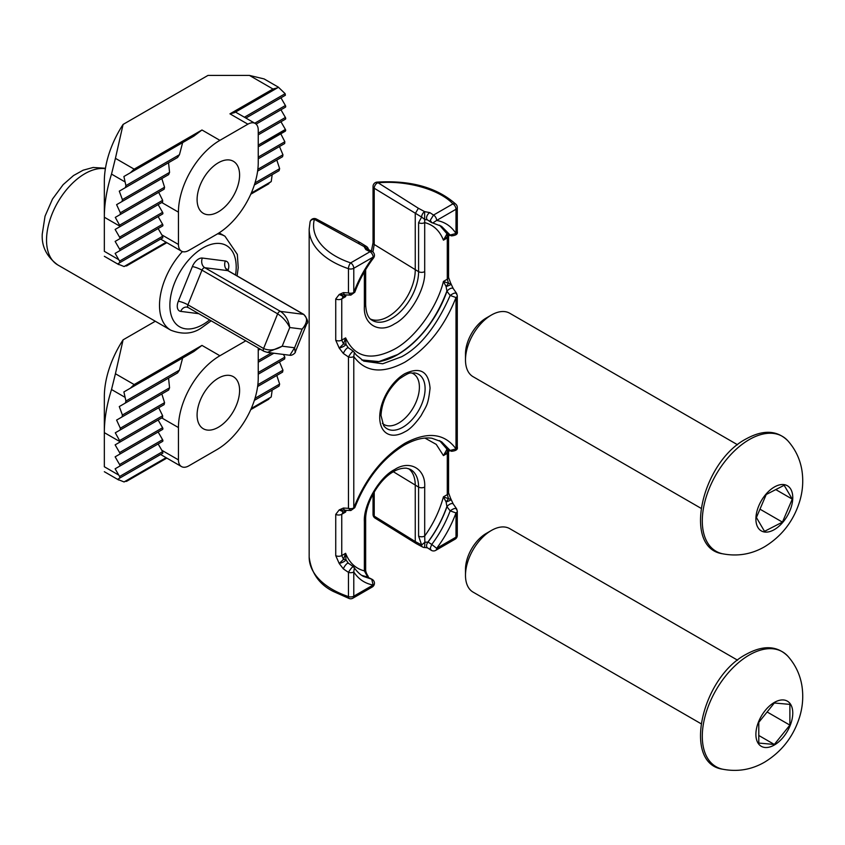 <?xml version="1.0" encoding="UTF-8"?>
<svg xmlns="http://www.w3.org/2000/svg" width="845" height="845" viewBox="0 0 845 845"><rect width="100%" height="100%" fill="white"/><g stroke="black" fill="none" stroke-linecap="round" stroke-linejoin="round"><path stroke-width="1.27" d="M348.457 572.361L343.376 568.907L339.204 563.478L335.74 555.651L335.74 514.383L339.204 509.905L343.376 508.046L348.457 508.32L348.457 356.949L343.376 353.495L339.204 348.066L335.74 340.239L335.74 298.972L339.204 294.493L343.376 292.623L348.457 292.909L348.457 268.678A79.145 45.693 180 0 1 332.349 261.506A79.145 45.693 180 0 1 309.164 229.196L309.164 557.109A79.145 45.693 0 0 0 332.349 589.419A79.145 45.693 0 0 0 348.457 596.591L348.457 572.361C350.696 568.653 352.323 566.794 353.326 566.784L354.361 567.766L353.78 571.959A4.394 2.535 180 0 1 348.457 572.361M368.346 249.528L364.079 246.571L365.843 249.602L370.025 251.725L372.022 251.387A4.394 4.394 0 0 1 373.543 257.957L373.141 257.112A4.394 2.535 -120 0 0 370.025 251.725L350.675 262.89A4.394 2.535 60 0 1 353.78 268.277L373.141 257.112C364.945 268.055 358.491 279.853 353.78 292.507A4.394 2.535 0 0 1 348.457 292.909L350.865 295.095L354.794 292.233L353.78 292.507L353.78 268.277A4.394 2.535 180 0 1 348.457 268.678A4.394 1.806 -71.4 0 1 350.675 262.89A74.751 43.158 180 0 1 335.454 256.119A74.751 43.158 180 0 1 314.361 219.33A4.394 3.549 -165.7 0 0 310.094 221.834L309.164 229.196M372.92 252L374.219 244.48L374.219 188.234A4.394 2.63 -58.2 0 1 377.43 182.911C405.273 179.869 439.326 189.227 452.899 203.877A4.394 3.105 -45.3 0 1 455.994 204.342C437.118 187.505 410.807 180.101 377.06 182.119L418.37 208.25L415.254 213.637L415.254 269.882A38.109 22.002 -60 0 1 388.309 316.558A38.109 22.002 -60 0 1 370.543 319.093M411.515 372.93A29.311 16.921 -60 0 1 413.332 373.754A29.311 16.921 -60 0 1 417.821 397.234A29.311 16.921 -60 0 1 398.671 423.07A29.311 16.921 -60 0 1 384.021 424.517A29.311 16.921 -60 0 1 382.405 423.356M368.346 577.431L367.121 575.625L367.332 576.987L371.726 579.237L373.141 585.015L353.78 596.19L353.78 571.959C358.491 579.174 364.945 583.525 373.141 585.015A4.394 2.535 -120 0 1 372.222 587.032A4.394 4.394 0 0 0 372.022 579.3L372.117 579.353M348.383 563.414L345.964 559.76L345.616 553.317C349.376 562.802 355.629 568.653 364.364 570.871L364.364 521.861C363.223 504.983 379.32 477.076 394.53 469.619C409.719 459.522 425.838 468.817 424.697 487.037L424.697 536.047C433.432 523.731 439.675 510.665 443.435 496.849L446.097 501.951L446.963 506.704L450.174 510.876C454.05 508.067 456.215 507.729 456.691 509.873M431.848 544.518L428.045 542.057A4.394 2.693 123.3 0 0 427.454 547.813L431.13 550.222L430.242 548.225L431.742 544.465C439.315 534.41 445.463 523.224 450.174 510.876L456.004 512.947L456.004 537.166A4.394 2.535 60 0 1 455.096 539.184A4.394 4.394 0 0 0 457.293 535.371A4.394 2.535 180 0 1 456.004 537.166L436.654 548.342L431.848 544.518M430.063 388.193C428.573 371.399 420.187 366.561 404.892 373.659A35.596 20.555 120 0 0 379.722 417.261A35.596 20.555 120 0 0 404.892 431.784C409.624 429.63 415.043 424.201 421.18 415.497C426.419 405.484 428.088 405.822 430.063 388.193M456.649 293.447L453.269 288.61A4.394 2.165 141.1 0 0 446.963 291.293L450.174 295.465C436.538 326.328 420.377 346.746 401.681 356.717L382.753 363.772L363.772 361.132L356.337 355.058L353.252 351.193M418.37 208.25L424.623 211.62A4.394 2.45 -61.7 0 0 421.623 217.07L374.219 188.234A4.394 2.535 180 0 1 373.036 186.502L373.036 242.747A4.394 2.535 0 0 0 374.219 244.48L418.592 271.678A38.268 22.097 -60 0 1 401.576 310.516A38.268 22.097 -60 0 1 371.927 320.16C368.145 318.121 366.054 312.956 365.653 304.654A4.394 2.535 0 0 1 364.364 306.45L364.364 271.879M408.568 468.648A38.109 22.002 -60 0 1 415.254 485.305L415.254 541.55L374.219 516.137L374.219 491.991M431.246 550.296L431.13 550.222A4.394 4.394 0 0 0 435.745 550.359A4.394 2.535 60 0 0 436.654 548.342C444.84 537.388 451.293 525.59 456.004 512.947A4.394 2.535 180 0 0 457.293 511.151L456.649 508.87L453.269 504.021A4.394 2.165 141.1 0 0 446.963 506.704A78.036 45.049 120 0 1 428.045 542.057L424.866 542.279L424.623 546.704M450.374 499.289C451.695 499.67 450.269 500.557 446.097 501.951L448.537 498.719L450.374 499.289M451.462 451.262L448.093 449.952A4.394 3.528 -66.5 0 1 448.082 449.952A4.394 3.528 -66.5 0 1 446.963 449.086L446.097 450.871L448.537 451.293L447.29 453.353L447.29 494.621L448.537 498.719L443.435 496.849L447.29 494.621A4.394 2.535 180 0 0 448.579 492.825L450.607 498.444A4.394 4.394 0 0 1 451.103 499.479L453.269 504.021M448.674 450.839L448.579 451.557A4.394 2.535 180 0 1 447.29 453.353L443.435 455.582L446.097 450.871L449.667 450.607M354.794 507.655L353.78 507.919A4.394 2.535 0 0 1 348.457 508.32L350.865 510.517L354.794 507.655C365.98 479.421 382.384 458.645 403.984 445.304C414.43 439.421 423.736 437.076 431.901 438.249L441.586 441.766L450.174 450.448L456.004 448.906A4.394 2.535 0 0 0 457.293 447.111C457.937 449.445 456.015 450.839 451.526 451.283L446.963 449.086A78.036 45.049 -60 0 0 439.632 440.646M456.649 293.458L457.293 295.739A4.394 2.535 180 0 1 456.004 297.535L450.174 295.465C454.05 292.655 456.215 292.317 456.691 294.461M453.269 288.61L451.103 284.068A4.394 4.394 0 0 0 450.607 283.033L448.579 277.413A4.394 2.535 180 0 1 447.29 279.209L448.537 283.297L450.374 283.878C451.695 284.258 450.269 285.145 446.097 286.539L446.963 291.293A78.036 45.049 120 0 1 397.752 354.604A78.036 45.049 120 0 1 361.829 360.002M451.462 235.85L448.093 234.54A4.394 3.528 -66.5 0 1 448.082 234.54A4.394 3.528 -66.5 0 1 446.963 233.664L446.097 235.459L448.537 235.882L447.29 237.941L447.29 279.209L443.435 281.438L446.097 286.539L448.537 283.297L443.435 281.438C437.129 307.633 415.032 338.222 394.53 349.165C371.124 361.237 354.826 357.477 345.616 337.905L343.535 343.926L341.76 340.134L341.76 298.866L343.535 296.51L342.647 296.827M448.674 235.428L448.579 236.146A4.394 2.535 180 0 1 447.29 237.941L443.435 240.16L446.097 235.459L449.667 235.195M449.772 235.237A4.394 4.394 0 0 1 447.987 236.146L443.435 240.16C439.675 230.685 433.432 224.833 424.697 222.605L424.623 211.62L429.862 212.634L433.538 215.052A4.394 2.535 60 0 1 436.654 220.439L432.788 222.974L441.565 226.333L450.174 235.037L456.004 233.484A4.394 2.535 0 0 0 457.293 231.699C457.937 234.033 456.015 235.428 451.526 235.871L446.963 233.664A78.036 45.049 -60 0 0 439.632 225.235M343.376 292.623A4.394 2.651 96.9 0 0 345.341 294.905L350.855 295.106M346.08 294.979L345.616 296.637L343.535 296.51L339.204 294.493L345.341 294.905M339.204 348.066L343.535 343.926L345.964 344.348C345.087 345.869 342.827 347.105 339.204 348.066M343.376 353.495A4.394 1.278 -55.9 0 1 345.827 349.355A4.394 1.278 -55.9 0 1 348.33 347.76L345.964 344.348L345.616 337.905L341.76 340.134A4.394 2.535 0 0 1 335.74 340.239M348.383 348.003L345.964 344.348M354.361 352.354L353.78 356.548C365.304 372.318 382.341 374.187 404.892 362.167C427.454 348.14 444.491 326.592 456.004 297.535L456.004 448.906C444.491 433.136 427.454 431.267 404.892 443.287C382.341 457.314 365.304 478.851 353.78 507.919L353.78 356.548A4.394 2.535 180 0 1 348.457 356.949C350.696 353.242 352.323 351.383 353.326 351.372M343.376 508.046A4.394 2.651 96.9 0 0 345.33 510.317A4.394 2.651 96.9 0 0 345.341 510.317L350.855 510.517M335.74 514.383A4.394 2.535 0 0 0 341.76 514.278L343.535 511.922L339.204 509.905L345.721 510.243M346.08 510.401L345.616 512.049L342.647 512.25A4.394 4.394 0 0 0 345.468 510.528M343.376 568.907A4.394 1.278 -55.9 0 1 345.827 564.766A4.394 1.278 -55.9 0 1 348.33 563.171L345.964 559.76C345.087 561.281 342.827 562.516 339.204 563.478L343.535 559.337L341.76 555.545L341.76 514.278L345.616 512.049L345.351 510.676M348.33 563.171L353.231 566.583M361.829 575.413A78.036 45.049 -60 0 0 367.448 577.051A4.394 2.377 -63.1 0 1 367.839 577.177L367.839 577.177A4.394 2.377 -63.1 0 1 368.177 577.42M422.532 546.99L416.131 543.536L415.254 541.55L421.623 544.972L424.866 542.279L424.697 536.047A4.394 2.535 180 0 1 418.592 536.1L421.623 544.972A4.394 2.45 -61.7 0 0 422.532 546.99A4.394 4.394 0 0 0 424.834 547.507L427.454 547.813M448.093 451.536L443.435 455.582L436.252 444.385L424.95 438.09M427.369 219.848L424.866 219.552L421.623 217.07L418.592 222.668A4.394 2.535 180 0 0 424.697 222.605L424.697 271.615C425.838 288.504 409.73 316.421 394.53 323.867C379.342 333.955 363.213 324.67 364.364 306.45M429.862 212.634A4.394 2.693 123.3 0 0 426.841 216.341A4.394 2.693 123.3 0 0 427.454 219.901L431.13 222.319A4.394 4.394 0 0 0 432.788 222.974L431.848 222.626M358.259 242.959L360.414 242.726L366.392 246.423A4.394 2.63 -58.2 0 0 364.079 246.571L314.361 219.33A4.394 2.45 -61.7 0 1 316.442 219.045A4.394 4.394 0 0 0 310.094 221.834M365.843 249.602A4.394 2.377 -63.1 0 1 367.839 249.264L372.117 251.451M345.964 559.76L343.535 559.337L345.616 553.317L341.76 555.545A4.394 2.535 0 0 1 335.74 555.651M367.3 576.332L364.364 570.871A4.394 2.535 0 0 0 365.653 569.086A4.394 2.535 0 0 0 365.653 569.076L365.653 520.066A4.394 2.535 180 0 1 364.364 521.861M335.74 298.972A4.394 2.535 0 0 0 341.76 298.866L345.616 296.637L345.351 295.264M367.818 577.167L372.022 579.3L363.646 576.48C358.639 574.178 353.981 567.523 354.361 567.766M218.337 162.779A30.05 17.344 -60 0 1 233.368 161.289A30.05 17.344 -60 0 1 237.973 185.372A30.05 17.344 -60 0 1 218.337 211.852A30.05 17.344 -60 0 1 203.318 213.331A30.05 17.344 -60 0 1 198.712 189.259A30.05 17.344 -60 0 1 218.337 162.779M277.519 87.817L272.967 89.01L229.956 113.843L234.509 112.649L278.512 87.246L264.094 78.923L249.433 75.416L207.976 75.416L123.095 124.426A73.283 42.313 120 0 0 104.336 181.326L104.336 251.335C104.336 257.799 104.336 257.799 104.336 251.335L118.754 259.668L115.131 253.384L162.589 225.985A1.468 0.845 -120 0 0 162.589 224.284L119.578 249.117A1.468 0.845 60 0 1 119.578 250.817L162.589 225.985L158.142 228.551L162.62 236.241L119.61 261.073L119.832 262.637L162.842 237.804L160.624 239.082L181.474 251.166A14.661 8.461 -60 0 1 178.443 244.458L178.443 212.148A58.632 33.853 -60 0 1 219.901 140.344L201.976 129.993L134.154 169.148L115.427 158.332L111.519 174.102A117.254 67.695 -60 0 0 104.336 217.228L119.884 226.206A1.468 0.845 60 0 1 119.578 226.882L162.599 202.039L162.652 200.318L119.578 225.182L119.884 226.206M115.427 158.332L123.095 124.426M229.956 113.843L247.881 124.183L219.901 140.344M181.474 251.166A14.661 8.461 -60 0 0 188.805 250.437L216.785 234.287A58.632 33.853 -60 0 0 258.243 162.483L258.243 130.172A14.661 8.461 -60 0 0 255.211 123.454L235.501 112.079L278.47 87.278L285.145 93.689L244.395 117.223M247.881 124.183A14.661 8.461 -60 0 1 255.211 123.454M119.61 261.073L118.754 259.668M127.87 264.929L124.046 266.534L117.613 263.915L162.842 237.804L162.62 236.241M119.578 249.117L115.131 241.416L162.589 214.017A1.468 0.845 -120 0 0 162.589 212.317L119.578 237.149A1.468 0.845 60 0 1 119.578 238.85L162.589 214.017L158.142 216.584L162.589 224.284M119.578 237.149L115.131 229.449L162.599 202.039L158.142 204.617L162.589 212.317M122.409 199.621L122.029 201.532L168.63 174.619L169.57 172.391L122.409 199.621L119.282 191.15L177.587 157.487L179.457 154.709L125.926 185.615L125.335 187.653M125.926 185.615L123.898 176.51L130.331 172.802L134.154 169.148M119.578 225.182L115.29 217.387L164.131 189.195L164.564 187.241L120.328 212.792L120.138 214.588M120.328 212.792L116.599 204.659L122.029 201.532M266.682 184.78L271.234 181.559L272.185 174.672L254.356 184.97L279.051 170.711L279.642 168.673L276.801 160.043L257.619 171.112L282.579 156.705L282.959 154.793L279.484 146.523L258.243 158.786L284.659 143.534L284.839 141.738L280.793 133.806L258.243 146.819L285.705 130.468A1.468 0.845 -120 0 0 285.399 129.443L280.952 121.743L258.243 134.851L285.399 119.177A1.468 0.845 -120 0 0 285.399 117.476L280.952 109.776L256.098 124.12L285.399 107.209A1.468 0.845 -120 0 0 285.399 105.509L280.952 97.809L245.863 118.068L285.367 95.253L285.145 93.689M285.367 95.253L284.585 95.717M130.331 172.802L193.822 136.14L201.976 129.993M235.459 112.11L234.509 112.649M193.822 136.14L182.636 142.604L179.457 154.709M177.587 157.487L168.546 162.705L169.57 172.391M168.63 174.619L161.828 178.548L164.564 187.241M164.131 189.195L158.691 192.333L162.652 200.318M117.613 263.915L160.624 239.082M182.636 142.604L123.898 176.51M115.131 253.384L158.142 228.551M168.546 162.705L119.282 191.15M115.131 241.416L158.142 216.584M161.828 178.548L116.599 204.659M115.131 229.449L158.142 204.617M158.691 192.333L115.29 217.387M218.337 378.19A30.05 17.344 -60 0 1 233.368 376.701A30.05 17.344 -60 0 1 237.973 400.783A30.05 17.344 -60 0 1 218.337 427.264A30.05 17.344 -60 0 1 203.318 428.753A30.05 17.344 -60 0 1 198.712 404.67A30.05 17.344 -60 0 1 218.337 378.19M155.3 321.248L123.095 339.838A73.283 42.313 120 0 0 104.336 396.749L104.336 466.757C104.336 473.211 104.336 473.211 104.336 466.757L118.754 475.08L115.131 468.795L162.589 441.396A1.468 0.845 -120 0 0 162.589 439.706L119.578 464.539A1.468 0.845 60 0 1 119.578 466.229L162.589 441.396L158.142 443.963L162.62 451.652L119.61 476.485L119.832 478.048L162.842 453.216L160.624 454.494L181.474 466.577A14.661 8.461 -60 0 1 178.443 459.87L178.443 427.559A58.632 33.853 -60 0 1 219.901 355.756L201.976 345.404L134.154 384.559L115.427 373.743L111.519 389.524A117.254 67.695 -60 0 0 104.336 432.651L119.884 441.618A1.468 0.845 60 0 1 119.578 442.294L162.599 417.451L162.652 415.729L119.578 440.594L119.884 441.618M115.427 373.743L123.095 339.838M245.789 340.81L219.901 355.756M181.474 466.577A14.661 8.461 -60 0 0 188.805 465.859L216.785 449.698A58.632 33.853 -60 0 0 258.243 377.895L258.243 348.003M119.61 476.485L118.754 475.08M127.87 480.34L124.046 481.946L117.613 479.326L162.842 453.216L162.62 451.652M119.578 464.539L115.131 456.828L162.589 429.429A1.468 0.845 -120 0 0 162.589 427.739L119.578 452.571A1.468 0.845 60 0 1 119.578 454.261L162.589 429.429L158.142 431.996L162.589 439.706M119.578 452.571L115.131 444.861L162.599 417.451L158.142 420.028L162.589 427.739M122.409 415.032L122.029 416.944L168.63 390.041L169.57 387.802L122.409 415.032L119.282 406.561L177.587 372.899L179.457 370.121L125.926 401.026L125.335 403.065M125.926 401.026L123.898 391.922L130.331 388.214L134.154 384.559M119.578 440.594L115.29 432.798L164.131 404.607L164.564 402.653L120.328 428.204L120.138 429.999M120.328 428.204L116.599 420.081L122.029 416.944M130.331 388.214L193.822 351.562L201.976 345.404M266.682 400.203L271.234 396.97L272.185 390.094L254.356 400.382L279.051 386.123L279.642 384.084L276.801 375.455L257.619 386.535L282.579 372.117L282.959 370.205L257.852 384.707M283.497 354.446L284.839 357.15L258.243 372.508M282.959 370.205L279.484 361.935L258.243 374.198L284.659 358.956L284.839 357.15M193.822 351.562L182.636 358.016L179.457 370.121M177.587 372.899L168.546 378.116L169.57 387.802M168.63 390.041L161.828 393.96L164.564 402.653M164.131 404.607L158.691 407.744L162.652 415.729M117.613 479.326L160.624 454.494M182.636 358.016L123.898 391.922M115.131 468.795L158.142 443.963M168.546 378.116L119.282 406.561M115.131 456.828L158.142 431.996M161.828 393.96L116.599 420.081M258.243 350.263L260.207 349.133L258.243 350.263M115.131 444.861L158.142 420.028M258.243 362.23L273.864 353.221M158.691 407.744L115.29 432.798M465.489 575.329L465.489 569.35A29.311 16.921 120 0 1 486.213 533.448L491.399 530.459A36.641 21.157 120 0 0 465.489 575.329A36.641 21.157 120 0 0 473.073 592.113L700.928 723.658M774.337 745.015A26.079 15.052 -60 0 1 755.895 734.368A26.079 15.052 -60 0 1 774.337 702.438A26.079 15.052 -60 0 1 792.768 713.085A26.079 15.052 -60 0 1 774.337 745.015M737.579 660.188L509.715 528.643A36.641 21.157 120 0 0 491.399 530.459L486.213 533.448M789.885 704.392L789.885 725.116L774.337 744.456L758.789 743.072L758.789 722.338L774.337 702.998L789.885 704.392M774.337 744.456L758.789 735.477M767.123 711.976L789.885 725.116M465.489 359.917L465.489 353.939A29.311 16.921 120 0 1 486.213 318.037L491.399 315.037A36.641 21.157 120 0 0 465.489 359.917A36.641 21.157 120 0 0 473.073 376.69L700.928 508.246M774.337 529.604A26.079 15.052 -60 0 1 755.895 518.957A26.079 15.052 -60 0 1 774.337 487.026A26.079 15.052 -60 0 1 792.768 497.673A26.079 15.052 -60 0 1 774.337 529.604M737.579 444.776L509.715 313.231A36.641 21.157 120 0 0 491.399 315.037L486.213 318.037M766.235 494.494L784.16 485.294L792.261 499.12L782.438 522.136L764.514 531.336L756.412 517.51L766.235 494.494M792.261 499.12L775.773 489.593M782.438 522.136L759.972 509.165M295.243 352.101C296.162 352.048 292.507 355.882 289.846 355.259L294.588 347.77L295.201 352.217M306.746 323.688L302.14 329.106L294.588 347.77L282.198 346.186L267.4 352.376L264.284 351.393A2.936 1.69 -60 0 1 263.893 351.266L263.893 351.266A2.936 1.69 -60 0 1 263.587 348.499C269.132 350.992 275.333 350.221 282.198 346.186L289.761 327.522C286.867 321.765 282.821 317.202 277.635 313.833L201.976 270.157A7.33 1.405 22.1 0 0 192.364 266.597A10.256 5.926 -60 0 1 198.564 259.014A10.256 5.926 -60 0 1 202.346 258.052L225.34 260.989A10.256 5.926 -60 0 1 227.949 270.611M198.818 313.685L180.735 311.382A10.256 5.926 -60 0 1 178.327 301.264A7.33 1.405 -157.9 0 1 187.928 304.813L263.587 348.499L277.635 313.833A2.936 1.69 -60 0 1 279.399 311.668A2.936 1.69 -60 0 1 280.477 311.393C285.525 314.889 288.61 320.266 289.761 327.522L302.14 329.106C307.495 322.674 307.939 317.752 303.482 314.329L227.823 270.643A7.33 5.82 97.3 0 1 225.34 260.989M365.653 520.066C365.061 503.631 379.088 479.337 393.622 471.626C394.393 471.066 400.16 467.729 406.593 468.214L410.184 469.313A38.268 22.097 -60 0 1 418.592 487.09A4.394 2.535 0 0 0 424.697 487.037M413.997 372.877A31.466 18.167 -60 0 1 425.098 388.7A31.466 18.167 -60 0 1 402.843 427.232A31.466 18.167 -60 0 1 383.598 425.531L381.01 415.465C381.813 401.565 387.939 389.365 399.4 378.877C412.677 369.973 409.74 374.082 413.997 372.877M309.164 557.109C311.266 573.026 319.304 584.465 333.257 591.426L349.27 598.556A4.394 1.806 -71.4 0 1 348.457 596.591A4.394 2.535 0 0 0 353.78 596.19A4.394 2.535 60 0 1 352.872 598.197L372.222 587.032M373.036 514.404A4.394 2.535 0 0 0 374.219 516.137A4.394 2.63 -58.2 0 0 375.117 518.143A4.394 4.394 0 0 1 373.036 514.404L373.036 494.071M418.592 536.1L418.592 487.09L393.39 471.763M457.293 231.699L457.293 207.469A4.394 2.535 180 0 1 456.004 209.264L456.004 233.484C451.293 226.28 444.84 221.929 436.654 220.439L456.004 209.264A4.394 2.535 60 0 0 452.899 203.877L433.538 215.052L430.242 220.323L431.742 222.562M418.592 222.668L418.592 271.678A4.394 2.535 180 0 0 424.697 271.615M439.569 440.615L446.889 449.075M446.889 506.546C442.389 519.274 436.073 531.082 427.95 541.994M367.332 576.987L361.755 575.361M446.889 291.124C435.819 320.001 419.405 341.137 397.636 354.551L378.94 361.575L361.755 359.949M439.569 225.203L446.889 233.664M249.433 75.416L272.967 89.01M124.828 181.791L111.519 174.102M166.074 242.272L124.046 266.534M271.234 181.559L251.271 193.082M178.443 244.458L161.765 234.836M161.765 202.525L178.443 212.148M254.356 184.97L279.051 170.711M279.642 168.673L255 182.9M257.619 171.112L282.579 156.705M285.399 105.509L254.767 123.201M282.959 154.793L257.852 169.296M258.243 158.786L284.659 143.534M285.399 117.476L258.243 133.161M284.839 141.738L258.243 157.096M258.243 146.819L285.399 131.144M285.399 129.443L258.243 145.129M124.828 397.203L111.519 389.524M166.074 457.684L124.046 481.946M271.234 396.97L251.271 408.494M178.443 459.87L161.765 450.248M161.765 417.937L178.443 427.559M254.356 400.382L279.051 386.123M279.642 384.084L255 398.312M257.619 386.535L282.579 372.117M258.243 374.198L284.659 358.956M271.467 352.914L258.243 360.54M722.644 769.203A66.343 38.3 -60 0 1 704.403 719.032A66.343 38.3 -60 0 1 749.198 655.055A66.343 38.3 -60 0 1 787.867 656.227C777.146 645.58 763.267 644.936 746.23 654.273C701.625 677.373 682.095 763.457 722.644 769.203C737.579 772.066 751.596 769.7 764.693 762.105C781.646 751.68 793.212 736.872 799.391 717.669C802.687 707.286 803.542 696.755 801.958 686.055C800.173 674.775 795.483 664.825 787.867 656.227M722.644 553.792A66.343 38.3 -60 0 1 704.403 503.62A66.343 38.3 -60 0 1 749.198 439.632A66.343 38.3 -60 0 1 787.867 440.815C777.146 430.168 763.267 429.513 746.23 438.851C701.625 461.962 682.095 548.046 722.644 553.792C737.579 556.644 751.596 554.288 764.693 546.694C781.646 536.269 793.212 521.449 799.391 502.257C802.687 491.874 803.542 481.333 801.958 470.644C800.173 459.363 795.483 449.413 787.867 440.815M105.393 168.715A54.228 31.307 120 0 0 84.891 173.69A54.228 31.307 120 0 0 46.538 240.117A54.228 31.307 120 0 0 57.777 264.939L170.743 330.163A54.228 31.307 -60 0 1 182.414 251.588M209.613 319.928A46.897 27.082 -60 0 1 203.043 324.48A46.897 27.082 -60 0 1 169.877 305.33A46.897 27.082 -60 0 1 203.043 247.891A46.897 27.082 -60 0 1 235.544 275.016M228.509 271.044A2.936 1.69 120 0 0 228.203 270.77A2.936 1.69 120 0 0 227.823 270.643L204.817 267.717A2.936 1.69 120 0 0 203.74 267.981A2.936 1.69 120 0 0 201.976 270.157L187.928 304.813A2.936 1.69 120 0 0 188.234 307.58L186.851 307.105A7.33 5.82 -82.7 0 0 180.735 311.382M202.346 258.052A7.33 5.82 97.3 0 0 204.817 267.717L280.477 311.393L303.482 314.329A2.936 1.69 -60 0 1 303.862 314.456L228.203 270.77L226.661 268.942L226.618 269.692M217.556 233.833A54.228 31.307 -60 0 1 224.971 236.23L219.13 232.861M178.327 301.264L192.364 266.597M188.023 307.411A7.33 5.82 -82.7 0 0 186.851 307.105M371.399 251.081L373.036 242.747M457.293 511.151L457.293 535.371M448.579 451.557L448.579 492.825M457.293 295.739L457.293 447.111M448.579 236.146L448.579 277.413M377.06 182.119A4.394 4.394 0 0 0 373.036 186.502M457.293 207.469A4.394 4.394 0 0 0 455.994 204.342M342.827 296.764L342.647 296.838A4.394 4.394 0 0 0 345.468 295.106M353.231 351.171L348.33 347.76M416.131 543.536L375.117 518.143M435.745 550.359L455.096 539.184M447.987 451.557A4.394 4.394 0 0 0 449.772 450.649M426.704 219.689L427.454 219.901M360.414 242.726L316.442 219.045M354.34 567.734L353.252 566.604M349.27 598.556A4.394 4.394 0 0 0 352.872 598.197M368.441 577.484A4.394 4.394 0 0 0 367.723 575.593C366.202 573.163 365.515 570.988 365.653 569.086M365.653 269.682L365.653 304.654M368.441 249.571A4.394 4.394 0 0 0 366.392 246.423M373.543 257.957C365.6 268.562 359.357 279.991 354.794 292.233M118.754 264.622L104.336 256.299M166.803 242.695L126.475 265.985M268.816 183.798L250.764 194.223M118.754 480.034L104.336 471.711M166.803 458.106L126.475 481.396M268.816 399.21L250.764 409.635M105.467 168.271L93.161 167.468L83.148 170.194L73.526 175.538L63.153 184.632L52.496 199.071L45.038 216.172L42.25 234.128C41.521 246.444 46.697 256.711 57.777 264.939M170.743 330.163C182.446 334.768 192.702 333.986 201.522 327.839L211.176 320.825M237.107 275.914L238.216 267.78L237.339 254.408L224.971 236.23M289.835 355.259L267.39 352.386L263.893 351.266L188.234 307.58M306.629 324.015L295.254 352.09M306.64 323.973C308.647 322.61 307.717 319.442 303.862 314.456"/></g></svg>
